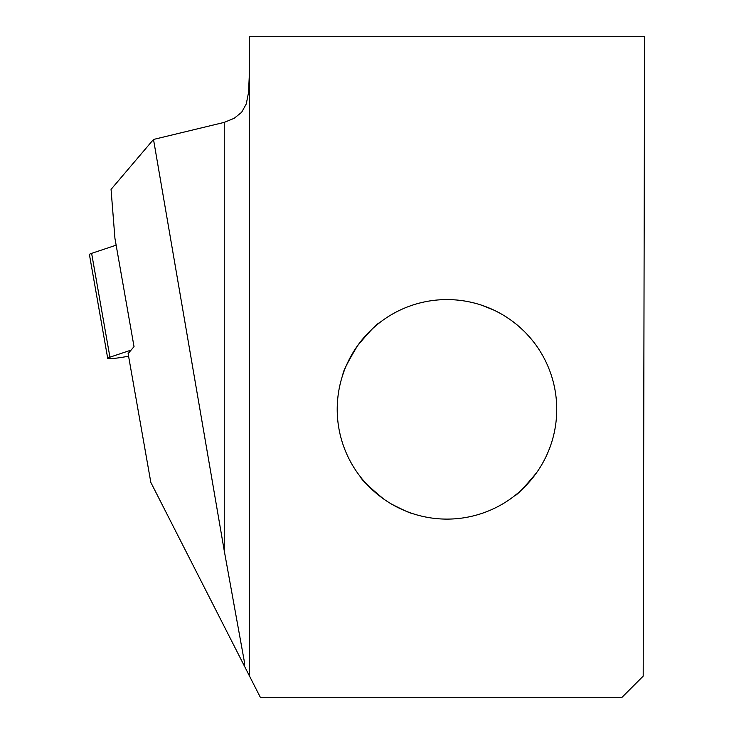 <?xml version="1.0" encoding="UTF-8"?>
<svg xmlns="http://www.w3.org/2000/svg" width="734" height="734" viewBox="0 0 734 734"><rect width="100%" height="100%" fill="white"/><g stroke="black" fill="none" stroke-linecap="round" stroke-linejoin="round"><path stroke-width="1.1" d="M131.074 350.118L109.926 357.174A17.781 1.523 170 0 0 107.715 358.339A17.781 1.523 170 0 0 125.496 356.752L128.578 356.21M116.137 245.174L91.622 253.358A17.781 1.523 170 0 0 89.41 254.524L107.715 358.339M518.608 492.505L515.956 494.716M514.873 495.578L514.479 495.89C516.828 495.285 524.168 487.605 536.481 472.87A109.751 109.751 0 0 0 457.236 300.068A109.751 109.751 0 0 0 347.21 455.098A109.751 109.751 0 0 0 536.481 472.87M548.812 450.291L550.803 444.932M550.298 446.373L549.188 449.327M392.039 504.359C404.159 510.488 410.746 513.479 411.82 513.323L411.82 513.323M411.343 513.158L410.031 512.699M364.367 481.605L363.679 480.816M361.66 478.394L360.706 477.201M360.431 476.843L360.431 476.843C361.036 479.192 368.707 486.532 383.451 498.854M493.835 310.097L482.128 305.372M482.614 305.537L483.917 305.995M487.578 307.381L491.569 309.06M495.643 310.968L499.634 313.051M504.295 315.748L508.579 318.51M513.194 321.813L516.516 324.428M520.204 327.593L523.911 331.071M526.893 334.117L530.269 337.879M532.288 340.301L533.242 341.493M533.526 341.851L529.93 337.475M379.478 322.804L379.478 322.804C377.129 323.41 369.789 331.08 357.476 345.824C347.622 362.321 342.796 371.771 343.007 374.184L342.998 374.193M343.163 373.707L343.622 372.404M374.716 326.731L375.505 326.052M377.927 324.033L379.12 323.079M249.358 36.7L249.358 675.794L260.322 697.3L622.01 697.3L643.195 676.115L644.59 36.7L249.239 36.7L249.211 77.336L248.532 92.539L246.266 103.953L241.642 112.284L234.21 118.284L224.255 122.376L153.507 139.451L111.054 189.381L114.935 238.33L134.028 346.632L128.12 353.595L150.837 482.421L245.404 668.023M249.358 675.794L244.312 665.876L244.312 661.417L224.255 550.784L153.507 139.451M91.622 253.358L109.926 357.174M224.255 550.784L224.255 122.376"/></g></svg>
